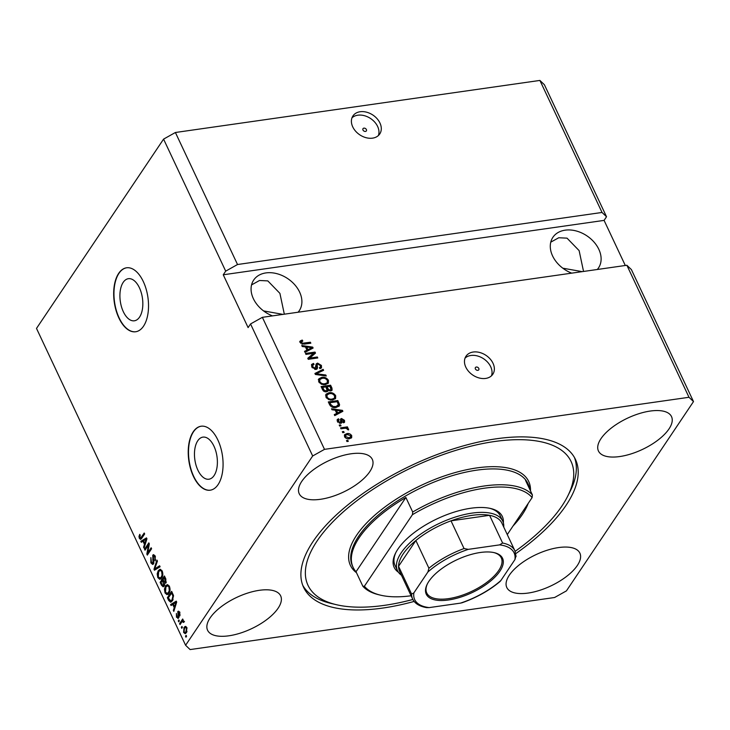 <?xml version="1.0" encoding="UTF-8"?>
<svg xmlns="http://www.w3.org/2000/svg" width="730" height="730" viewBox="0 0 730 730"><rect width="100%" height="100%" fill="white"/><g stroke="black" fill="none" stroke-linecap="round" stroke-linejoin="round"><path stroke-width="1.09" d="M139.412 287.766A21.261 11.178 -98.1 0 0 128.361 278.696A21.261 11.178 -98.1 0 0 120.277 290.64A21.261 11.178 -98.1 0 0 123.334 311.719A21.261 11.178 -98.1 0 0 134.375 320.789A21.261 11.178 -98.1 0 0 142.469 308.845A21.261 11.178 -98.1 0 0 139.412 287.766M213.963 446.194A21.261 11.178 -98.1 0 0 202.913 437.124A21.261 11.178 -98.1 0 0 194.828 449.069A21.261 11.178 -98.1 0 0 197.885 470.147A21.261 11.178 -98.1 0 0 208.926 479.218A21.261 11.178 -98.1 0 0 217.02 467.273A21.261 11.178 -98.1 0 0 213.963 446.194M217.868 440.007A32.302 16.991 -98.1 0 0 201.079 426.229A32.302 16.991 -98.1 0 0 188.787 444.369A32.302 16.991 -98.1 0 0 193.432 476.416A32.302 16.991 -98.1 0 0 210.222 490.195A32.302 16.991 -98.1 0 0 222.513 472.045A32.302 16.991 -98.1 0 0 217.868 440.007M201.215 426.21A32.302 16.991 -98.1 0 0 193.706 476.371A32.302 16.991 -98.1 0 0 210.359 490.168M143.317 281.579A32.302 16.991 -98.1 0 0 126.527 267.8A32.302 16.991 -98.1 0 0 114.236 285.941A32.302 16.991 -98.1 0 0 118.88 317.979A32.302 16.991 -98.1 0 0 135.671 331.758A32.302 16.991 -98.1 0 0 147.962 313.617A32.302 16.991 -98.1 0 0 143.317 281.579M126.664 267.782A32.302 16.991 -98.1 0 0 119.154 317.942A32.302 16.991 -98.1 0 0 135.807 331.739M366.378 129.548A2.017 1.487 33.9 0 0 364.708 128.197A2.017 1.487 33.9 0 0 363.002 128.662A2.017 1.487 33.9 0 0 362.974 130.031A2.017 1.487 33.9 0 0 364.653 131.382A2.017 1.487 33.9 0 0 366.36 130.916A2.017 1.487 33.9 0 0 366.378 129.548M379.947 123.005A16.151 11.862 33.9 0 0 366.57 112.183A16.151 11.862 33.9 0 0 352.937 115.942A16.151 11.862 33.9 0 0 352.745 126.892A16.151 11.862 33.9 0 0 366.122 137.705A16.151 11.862 33.9 0 0 379.755 133.946A16.151 11.862 33.9 0 0 379.947 123.005M378.386 135.534A16.151 11.862 33.9 0 0 377.629 126.463A16.151 11.862 33.9 0 0 351.988 117.813M478.798 368.449A2.017 1.487 33.9 0 0 477.128 367.09A2.017 1.487 33.9 0 0 475.422 367.564A2.017 1.487 33.9 0 0 475.394 368.933A2.017 1.487 33.9 0 0 477.064 370.283A2.017 1.487 33.9 0 0 478.77 369.809A2.017 1.487 33.9 0 0 478.798 368.449M493.015 363.284A16.151 11.862 33.9 0 0 479.637 352.471A16.151 11.862 33.9 0 0 466.005 356.231A16.151 11.862 33.9 0 0 465.813 367.172A16.151 11.862 33.9 0 0 479.199 377.985A16.151 11.862 33.9 0 0 492.832 374.234A16.151 11.862 33.9 0 0 493.015 363.284M491.463 375.822A16.151 11.862 33.9 0 0 490.697 366.743A16.151 11.862 33.9 0 0 465.056 358.092M597.295 269.489A27.457 20.166 33.9 0 0 598.5 267.928A27.457 20.166 33.9 0 0 598.828 249.322A27.457 20.166 33.9 0 0 576.08 230.926A27.457 20.166 33.9 0 0 552.902 237.314A27.457 20.166 33.9 0 0 552.583 255.929A27.457 20.166 33.9 0 0 571.709 273.148M583.544 271.451L579.127 250.618L567.027 238.153L558.751 237.752L550.776 242.159M298.077 312.23A27.457 20.166 33.9 0 0 299.282 310.67A27.457 20.166 33.9 0 0 299.601 292.055A27.457 20.166 33.9 0 0 276.862 273.668A27.457 20.166 33.9 0 0 253.684 280.055A27.457 20.166 33.9 0 0 253.365 298.661A27.457 20.166 33.9 0 0 272.482 315.88M284.326 314.192L279.909 293.36L267.81 280.895L259.524 280.493L251.558 284.901M263.576 310.916L282.985 314.384M562.793 268.184L582.202 271.642M668.981 428.948A40.378 17.319 154.8 0 0 671.518 416.611A40.378 17.319 154.8 0 0 639.124 413.627A40.378 17.319 154.8 0 0 600.982 438.657A40.378 17.319 154.8 0 0 598.445 450.994A40.378 17.319 154.8 0 0 630.83 453.978A40.378 17.319 154.8 0 0 668.981 428.948M369.763 471.689A40.378 17.319 154.8 0 0 372.3 459.352A40.378 17.319 154.8 0 0 339.906 456.369A40.378 17.319 154.8 0 0 301.755 481.398A40.378 17.319 154.8 0 0 299.227 493.736A40.378 17.319 154.8 0 0 331.612 496.719A40.378 17.319 154.8 0 0 369.763 471.689M278.121 608.199A40.378 17.319 154.8 0 0 280.658 595.862A40.378 17.319 154.8 0 0 248.273 592.879A40.378 17.319 154.8 0 0 210.121 617.909A40.378 17.319 154.8 0 0 207.585 630.245A40.378 17.319 154.8 0 0 239.978 633.229A40.378 17.319 154.8 0 0 278.121 608.199M577.348 565.458A40.378 17.319 154.8 0 0 579.875 553.121A40.378 17.319 154.8 0 0 547.491 550.137A40.378 17.319 154.8 0 0 509.339 575.176A40.378 17.319 154.8 0 0 506.802 587.513A40.378 17.319 154.8 0 0 539.196 590.497A40.378 17.319 154.8 0 0 577.348 565.458M515.836 553.577A150.216 64.432 154.8 0 0 566.042 505.361A150.216 64.432 154.8 0 0 575.477 459.471A150.216 64.432 154.8 0 0 454.982 448.366A150.216 64.432 154.8 0 0 313.06 541.496A150.216 64.432 154.8 0 0 303.625 587.385A150.216 64.432 154.8 0 0 414.156 601.42M625.3 265.492L604.084 220.387L606.52 216.746L544.398 84.726L539.899 80.428L602.031 212.457L237.524 264.515L225.698 271.14L163.575 139.12L36.5 328.418L185.602 645.274L190.101 649.572L554.599 597.505L566.425 590.88L693.5 401.582L689.001 397.284L324.503 449.351L312.677 455.976L185.602 645.274M539.899 80.428L175.401 132.495L237.524 264.515M175.401 132.495L163.575 139.12M606.52 216.746L602.031 212.457M604.084 220.387L223.252 274.781L248.109 327.597L250.545 323.956L262.371 317.331L626.878 265.264L689.001 397.284M262.371 317.331L324.503 449.351M313.526 353.32L305.943 354.397L305.496 353.439L315.013 352.079L315.497 353.101L309.739 358.083L317.331 356.997L317.778 357.955L308.261 359.324L307.777 358.293L313.526 353.32L307.905 358.567M315.88 369.508L311.737 366.989L311.673 364.425L313.498 363.44L314.073 364.38L312.86 365.064L312.887 366.916L315.397 368.55L316.154 368.139L314.785 369.453L316.245 363.85L317.559 363.111L321.428 365.429L321.501 367.792L319.923 368.668L319.348 367.728L320.415 367.126L320.333 365.611L317.988 364.078L317.158 364.516L317.486 367.756L317.212 368.787L315.88 369.508M326.274 376.005L315.378 374.454L314.913 373.459L323.135 369.334L323.6 370.32L316.236 373.742L325.799 375.001L326.274 376.005M318.672 381.726L318.882 378.788L321.711 377.383C324.485 376.863 326.73 377.848 328.445 380.33L328.381 383.095L325.27 384.683L321.41 384.236L318.672 381.726M325.899 397.084L326.109 394.145L328.938 392.74C331.712 392.229 333.957 393.214 335.672 395.696L335.608 398.461L332.497 400.049L328.637 399.593L325.899 397.084M335.225 410.169L332.004 409.767L331.529 408.773L342.443 410.36L342.881 411.3L334.751 415.607L334.276 414.613L336.74 413.399L335.225 410.169M348.31 441.34L346.951 441.531L346.495 440.573L347.854 440.382L348.31 441.34M349.405 438.748C347.407 439.168 345.783 438.484 344.542 436.695L344.587 434.697L346.914 433.602C348.894 433.209 350.491 433.894 351.714 435.664L351.659 437.662L349.405 438.748M344.131 432.461L342.772 432.653L342.315 431.695L343.675 431.503L344.131 432.461M344.551 428.3L340.965 428.811L340.509 427.853L347.434 426.868L347.891 427.826L346.777 427.981L348.548 428.939L348.602 429.897L346.047 428.273L344.551 428.3M341.019 425.855L339.66 426.055L339.213 425.088L340.572 424.897L341.019 425.855M339.067 419.732L338.364 421.32L340.025 422.415L340.545 422.104L340.563 419.02L341.521 418.491L344.496 420.334L344.578 422.195L343.547 422.807L342.972 421.867L343.52 420.507L342.105 419.431L341.768 422.779L340.645 423.354L337.342 421.402L337.278 419.558L338.492 418.792L339.067 419.732L337.707 421.091M339.45 423.272L340.545 422.104M342.972 421.867L343.575 421.493L342.963 422.405M342.105 419.431L341.065 420.726L341.302 423.163M336.065 407.486C333.318 408.052 331.165 407.103 329.595 404.648L328.308 401.929L337.835 400.569L339.578 404.666L339.267 405.944L336.065 407.486M327.642 391.426L328.272 390.203L326.529 391.809C324.649 391.992 323.28 391.198 322.423 389.409L321.081 386.562L330.599 385.203L331.949 388.068L332.095 390.176L330.754 390.952L328.272 390.203L328.053 391.024M305.459 346.914L302.238 346.513L301.764 345.518L312.677 347.106L313.115 348.046L304.985 352.362L304.519 351.358L306.983 350.144L305.459 346.914M300.212 342.489L300.203 340.946L302.238 340.07L302.813 341.01L301.344 342.37L302.512 343.228L310.387 342.233L310.834 343.2L304.373 344.122L300.212 342.489M300.724 343.255L301.353 341.613L300.733 343.273M223.252 274.781L225.698 271.14M250.545 323.956L312.677 455.976M148.418 545.109L145.005 550.183L144.558 549.216L148.838 542.846L149.312 543.868L147.743 552.847L151.146 547.765L151.603 548.732L147.323 555.101L146.839 554.07L148.418 545.109L149.112 545.009M153.482 563.889L152.67 564.482L150.873 562.83L150.864 557.592L151.411 562.173L153.017 562.949L152.743 555.192L153.501 554.617L155.18 556.132L155.234 560.868L154.696 556.908L153.19 556.169L153.838 560.941L153.482 563.889M153.309 564.108L152.579 563.295L153.902 562.821M154.979 555.649L153.19 556.169M160.089 566.772L154.45 570.23L153.975 569.236L156.95 560.102L157.415 561.087L154.687 568.935L159.624 565.768L160.089 566.772M157.799 577.567L157.187 573.844L158.218 570.723L159.97 569.281L162.197 571.033C163.146 573.871 162.991 576.18 161.713 577.968L159.733 579.31L157.799 577.567L158.665 577.439M165.035 592.933L164.423 589.201L165.445 586.08L167.207 584.648L169.424 586.4C170.382 589.238 170.218 591.546 168.94 593.326L166.969 594.676L165.035 592.933L165.902 592.806M182.391 627.398L181.779 628.311L181.323 627.353L181.934 626.44L182.391 627.398M186.469 632.554L185.155 633.667L183.613 632.417L184.006 627.435L185.292 626.367L186.834 627.617L186.469 632.554M139.339 538.329L138.965 536.44L139.74 534.351L140.242 535.227L139.859 537.627L140.635 538.11L144.202 533.01L144.659 533.968L141.748 538.293L140.543 539.388L139.339 538.329L140.698 538.129L141.246 538.941M139.859 537.627L142.012 537.9M172.718 604.449L171.066 605.544L170.592 604.549L176.258 601.128L176.696 602.067L173.813 611.393L173.348 610.389L174.242 607.679L172.718 604.449L173.521 604.34M178.549 618.018L176.477 617.242L176.395 613.465L176.952 616.649L178.02 617.169L178.193 616.531L177.782 611.594L179.68 612.406L179.817 615.919L179.251 613.1L178.303 612.461L178.549 618.018L177.874 618.529M179.087 617.197L177.728 617.398L178.923 617.042M179.023 611.421L177.782 611.594L178.366 611.165M179.872 612.114L178.303 612.461M179.343 620.92L178.731 621.832L178.275 620.874L178.886 619.962L179.343 620.92M181.642 622.188L180.027 624.588L179.571 623.63L182.682 619.004L183.139 619.962L182.637 620.701L183.723 621.011L183.987 622.161L183.376 622.471L182.354 621.413L181.642 622.188M183.339 620.6L182.637 620.701L183.723 621.011M183.914 621.622L182.354 621.413M186.57 636.286L185.958 637.199L185.502 636.231L186.114 635.328L186.57 636.286M172.472 600.726L170.619 602.214L168.657 600.434L167.371 597.706L171.65 591.337L173.494 595.534L172.472 600.726M164.058 586.117L163.137 586.82L161.485 585.186L160.144 582.348L164.423 575.97L165.774 578.835L165.893 582.978L164.505 583.279L164.058 586.117M165.893 582.978L164.505 583.279L165.801 583.097M142.961 541.204L141.301 542.299L140.826 541.295L146.493 537.882L146.94 538.813L144.047 548.139L143.582 547.144L144.476 544.425L142.961 541.204L143.755 541.085M626.878 265.264L631.377 269.562L693.5 401.582M139.74 536.331L138.965 536.44M141.218 537.435L141.994 537.91L141.218 537.435M172.171 604.814L170.592 604.549M171.951 604.358L176.487 601.62M174.16 610.28L173.348 610.389M174.999 607.57L174.242 607.679M175.027 603.035L173.366 604.02L174.589 606.621L176.039 602.259L175.027 603.035M176.669 602.168L176.039 602.259M175.319 606.511L174.589 606.621M177.235 617.133L176.477 617.242M178.941 616.43L178.193 616.531M178.841 612.26L179.096 611.494M180.146 614.925L179.315 615.043M179.918 613.008L179.251 613.1M178.512 618.064L177.992 617.352M179.251 620.728L178.275 620.874M180.785 623.457L179.571 623.63M182.226 621.522L182.792 620.673M184.48 621.54L183.714 621.221M186.478 636.095L185.502 636.231M184.453 632.299L183.613 632.417M185.091 627.709L185.374 627.243L184.006 627.435M185.374 627.243L185.968 626.532M185.831 633.311L185.091 632.454M187.053 628.156L185.429 627.563L184.462 628.393L184.07 631.779L185.018 632.463L186.725 632.125M187.017 631.486L185.986 631.633L186.378 628.256M185.018 632.463L185.986 631.633M182.299 627.216L181.323 627.353M169.497 600.315L168.657 600.434M168.584 597.532L167.371 597.706M171.751 593.025L172.161 592.413M171.34 601.94L170.446 601.036M171.66 600.827L172.672 600.416M171.605 593.043L168.329 597.925L170.811 600.945L172.025 599.759L172.9 596.1L171.605 593.043L172.399 592.924M173.147 594.548L172.371 594.667M173.585 595.999L172.9 596.1M173.092 599.604L172.025 599.759M165.108 589.11L164.423 589.201M166.613 586.199L165.445 586.08M166.805 585.889L167.891 584.721M168.329 594.485L166.394 592.733M169.679 587.039L167.325 585.843L165.893 587.057L165.528 592.176L167.17 593.463L169.178 592.952M169.004 585.661L167.325 585.843M170.017 590.406L169.287 590.506L168.922 587.148M169.552 592.203L168.502 592.349L169.287 590.506M167.17 593.463L168.502 592.349M161.357 582.175L160.144 582.348M162.744 580.304L163.155 579.702M164.524 577.658L164.925 577.047M163.812 586.427L163.146 585.579M165.254 583.17L165.035 582.458M163.849 585.122L164.962 584.967M164.378 577.676L163.1 579.583L164.378 582.157L165.363 582.12L164.378 577.676L165.172 577.567M166.276 581.992L164.378 582.157M162.598 580.323L161.102 582.558L162.489 585.314L163.602 585.159L162.598 580.323L163.392 580.213M164.515 585.031L162.489 585.314M157.881 573.743L157.187 573.844M159.386 570.833L158.218 570.723M159.578 570.532L160.664 569.364M161.093 579.118L159.167 577.375M162.452 571.681L160.098 570.477L158.665 571.69L158.3 576.819L159.943 578.105L161.95 577.585M161.777 570.294L160.098 570.477M162.781 575.039L162.051 575.149L161.695 571.791M162.315 576.837L161.275 576.983L162.051 575.149M159.943 578.105L161.275 576.983M155.572 569.537L153.975 569.236M159.861 566.279L154.687 568.935M151.712 562.711L150.873 562.83M153.747 555.822L154.103 555.001L152.743 555.192M155.663 559.864L154.733 559.992M155.454 556.798L154.696 556.908M145.772 549.042L144.558 549.216M148.564 545.082L149.294 543.996M148.957 552.674L147.743 552.847M148.135 553.887L146.839 554.07M148.217 553.76L148.4 552.756M142.405 541.56L140.826 541.295M142.195 541.103L146.73 538.366M144.394 547.025L143.582 547.144M145.233 544.324L144.476 544.425M145.261 539.789L143.609 540.775L144.832 543.366L146.274 539.014L145.261 539.789M146.903 538.923L146.274 539.014M145.562 543.266L144.832 543.366M346.859 441.349L347.854 440.382M344.35 435.208L346.914 433.602M346.303 434.505L348.155 434.496M350.82 436.093L351.103 436.577L351.714 435.664M351.103 436.577L351.285 438.064M347.498 438.766L350.044 437.9L350.71 435.783L347.361 434.56L345.591 435.372L345.536 436.577L348.894 437.799L350.655 436.996M345.591 435.372L344.815 437.179M348.283 438.712L348.894 437.799M344.989 437.398L345.536 436.577M342.68 432.461L343.675 431.503M340.873 428.62L346.823 427.771L347.434 426.868M347.361 429.276L347.891 429.76M347.982 429.778L348.548 428.939M339.578 425.864L340.572 424.897M337.077 420.069L338.492 418.792M337.88 419.704L338.245 420.298M338.455 420.644L337.753 422.232M337.808 422.159L338.364 421.32M339.934 423.017L340.481 422.205M340.372 419.558L341.521 418.491M340.91 419.394L341.95 419.467M343.629 420.781L343.885 421.246L344.496 420.334M343.885 421.246L344.159 422.56M335.298 410.315L336.384 410.479M341.503 411.227L342.443 410.36M341.832 411.273L342.051 411.738M334.513 415.105L336.74 413.399M336.484 410.324L335.873 411.236L337.096 413.828L341.667 410.972L336.484 410.324L337.707 412.924L341.667 410.972M337.096 413.828L337.707 412.924M328.673 402.695L337.224 401.482L337.835 400.569M337.224 401.482L338.966 405.579L339.578 404.666M338.966 405.579L338.893 406.373M333.674 407.513L335.015 407.431L337.753 405.551M335.015 407.431L338.364 404.639L337.169 401.683L329.878 402.732L329.266 403.635L330.352 405.88M337.534 406.272L338.364 404.639M332.588 407.285L333.126 406.482L335.627 406.519M330.042 405.287L330.654 404.374L333.126 406.482M329.878 402.732L330.654 404.374M325.498 395.058L328.938 392.74M328.327 393.652L330.617 393.616M334.431 395.614L335.061 396.609L335.672 395.696M335.061 396.609L335.243 398.89M333.427 399.283L334.504 397.914L334.559 395.861C333.227 393.963 331.502 393.242 329.376 393.707L327.086 394.848L327.013 396.919C328.308 398.772 329.996 399.493 332.077 399.082L334.039 398.379L331.466 399.994L332.077 399.082M327.086 394.848L326.529 398.078M330.389 400.077L331.466 399.994M326.401 397.832L327.013 396.919M321.446 387.338L329.996 386.115L330.599 385.203M329.996 386.115L331.694 390.596M325.215 391.782L327.031 390.34L325.981 386.891L322.651 387.365L324.102 390.185L326.073 390.851L327.031 390.34M322.651 387.365L322.04 388.278L323.49 391.098M329.659 390.897L330.991 389.565L329.942 386.325L327.095 386.727L328.427 389.355L330.142 390.012L330.991 389.565M327.095 386.727L326.483 387.639L328.062 390.513M329.559 390.869L330.142 390.012M327.825 390.267L328.427 389.355M325.461 391.755L326.073 390.851M323.545 391.006L324.102 390.185M322.934 390.185L323.545 389.273M318.271 379.691L321.711 377.383M321.1 378.295L323.39 378.249M327.204 380.257L327.834 381.243L328.445 380.33M327.834 381.243L328.016 383.533M326.201 383.925L327.268 382.547L327.332 380.494C326 378.596 324.275 377.885 322.14 378.341L319.859 379.481L319.776 381.553C321.081 383.405 322.769 384.135 324.841 383.724L326.812 383.013L326.201 383.925L324.239 384.628L324.841 383.724M319.859 379.481L319.302 382.721M323.162 384.71L324.239 384.628M319.165 382.465L319.776 381.553M315.141 373.942L322.523 370.247L323.135 369.334M322.523 370.247L322.751 370.721M315.725 374.499L316.236 373.742M325.233 375.85L325.799 375.001M311.436 364.936L313.498 363.44M312.86 365.064L312.248 365.976L312.276 367.82L312.887 366.916M316.026 364.361L317.559 363.111M316.948 364.024L318.116 364.069M320.187 365.338L320.817 366.332L321.428 365.429M320.817 366.332L321.118 368.194M319.64 368.221L320.415 367.126M317.486 367.756L316.875 368.659L316.61 366.989L317.158 364.516M316.875 368.659L316.82 369.17M305.861 354.205L314.402 352.991L315.013 352.079M314.402 352.991L314.758 353.74M317.331 356.997L316.72 357.91L309.128 358.996L309.739 358.083M305.532 347.069L306.618 347.224M311.737 347.973L312.677 347.106M312.066 348.018L312.285 348.484M304.748 351.851L306.983 350.144M306.719 347.069L306.107 347.982L307.33 350.582L311.902 347.717L306.719 347.069L307.941 349.67L311.902 347.717M307.33 350.582L307.941 349.67M299.592 341.859L302.238 340.07M301.964 344.049L302.512 343.228M301.901 344.14L309.776 343.146L310.387 342.233M398.407 572.211A59.769 25.632 -25.2 0 1 395.477 553.294A59.769 25.632 -25.2 0 1 397.923 549.097A59.769 25.632 -25.2 0 1 490.66 508.5A59.769 25.632 -25.2 0 1 503.362 522.826M401.445 575.231A58.145 24.939 -25.2 0 1 397.494 570.632A58.145 24.939 -25.2 0 1 401.153 552.865A58.145 24.939 -25.2 0 1 456.086 516.813A58.145 24.939 -25.2 0 1 502.724 521.111L500.242 515.836A58.145 24.939 154.8 0 0 489.757 508.308M515.152 551.342A145.37 62.351 154.8 0 0 561.963 505.945A145.37 62.351 154.8 0 0 567.922 495.743A145.37 62.351 154.8 0 0 486.682 442.791A145.37 62.351 154.8 0 0 317.139 540.912A145.37 62.351 154.8 0 0 336.393 604.695A145.37 62.351 154.8 0 0 412.87 599.476M336.393 604.695L331.091 603.445A150.216 64.432 -25.2 0 1 302.777 585.369M359.187 537.727A96.917 41.574 154.8 0 0 353.101 567.338A96.917 41.574 154.8 0 0 356.03 571.745L405.871 497.495A96.917 41.574 154.8 0 0 359.187 537.727M513.09 525.919A96.917 41.574 154.8 0 0 522.397 514.413A96.917 41.574 154.8 0 0 528.201 503.408M362.865 586.263L364.389 586.236A95.301 40.88 154.8 0 0 380.622 595.187L378.861 594.767A96.917 41.574 -25.2 0 1 362.865 586.263L356.03 571.745M405.871 497.495L412.705 512.013A96.917 41.574 -25.2 0 1 532.389 494.922L525.554 480.395A96.917 41.574 154.8 0 1 528.483 484.802L527.863 483.488A96.917 41.574 154.8 0 0 450.127 476.325A96.917 41.574 154.8 0 0 358.567 536.404A96.917 41.574 154.8 0 0 352.48 566.015L353.101 567.338M530.017 489.867A96.917 41.574 154.8 0 0 528.483 484.802M380.622 595.187A95.301 40.88 154.8 0 0 411.109 595.762M507.277 534.579L532.106 497.595A95.301 40.88 154.8 0 0 412.423 514.686L412.705 512.013M364.389 586.236L412.423 514.686M532.106 497.595L532.389 494.922M574.464 457.527A150.216 64.432 -25.2 0 1 570.34 490.861L567.922 495.743M395.897 552.473A58.145 24.939 154.8 0 0 395.012 565.348L397.494 570.632M428.902 581.308A42.157 18.086 -25.2 0 1 494.32 552.674A42.157 18.086 -25.2 0 1 499.904 571.17A42.157 18.086 -25.2 0 1 450.729 599.622A42.157 18.086 -25.2 0 1 427.178 584.265A42.157 18.086 -25.2 0 1 428.902 581.308M427.424 583.772A41.19 17.666 154.8 0 0 426.758 592.988A41.19 17.666 154.8 0 0 459.8 596.027A41.19 17.666 154.8 0 0 498.709 570.495A41.19 17.666 154.8 0 0 501.3 557.912A41.19 17.666 154.8 0 0 493.781 552.555M499.575 544.881L502.614 543.038A56.529 24.245 -25.2 0 1 514.933 550.849L501.884 523.127A56.529 24.245 154.8 0 0 489.565 515.316L451.003 520.828A56.529 24.245 154.8 0 0 415.872 540.51A56.529 24.245 154.8 0 0 403.133 553.997A56.529 24.245 154.8 0 0 398.553 566.316A56.529 24.245 154.8 0 0 399.584 571.261L412.623 598.992A56.529 24.245 -25.2 0 1 411.592 594.038L413.855 592.915A54.914 23.561 154.8 0 0 429.222 607.597L460.475 603.126A54.914 23.561 154.8 0 0 500.908 580.478L514.942 559.563A54.914 23.561 154.8 0 0 499.575 544.881L468.322 549.352A54.914 23.561 154.8 0 0 427.899 572.001L413.855 592.915M427.899 572.001L428.921 568.232L415.872 540.51L398.553 566.316L411.592 594.038M502.614 543.038L489.565 515.316A56.529 24.245 154.8 0 0 451.003 520.828L464.052 548.549L468.322 549.352M502.724 521.111A58.145 24.939 -25.2 0 1 503.755 527.087M429.222 607.597L426.548 607.615C419.412 606.356 414.768 603.482 412.623 598.992M500.908 580.478L499.986 581.564C489.292 590.524 476.672 597.587 462.108 602.752L460.475 603.126M515.964 555.804L514.942 559.563M142.478 537.207L141.264 537.38M176.103 603.993L175.401 604.093M178.722 615.262L177.938 615.372M162.315 585.068L161.485 585.186M165.902 579.136L165.117 579.246M164.259 581.974L163.429 582.093M156.913 568.141L155.554 568.341M153.4 559.344L152.743 559.436M146.338 540.748L145.635 540.848M341.175 421.858L341.786 420.945M339.35 412.687L339.961 411.775M338.446 404.082L339.058 403.17M331.338 388.98L331.949 388.068M327.286 389.336L327.898 388.424M317.386 374.736L317.924 373.933M316.61 366.989L317.221 366.077M309.584 349.433L310.195 348.52M303.233 344.076L303.844 343.173M356.495 572.731A98.532 42.267 -25.2 0 1 356.587 535.282A98.532 42.267 -25.2 0 1 459.553 471.388A98.532 42.267 -25.2 0 1 530.482 490.861M428.921 568.232A56.529 24.245 -25.2 0 1 464.052 548.549M140.498 538.156L141.866 537.964M182.573 621.321L183.933 621.13M185.429 627.563L186.789 627.371M164.925 582.476L166.285 582.284M163.055 585.597L164.414 585.396M152.561 563.295L153.921 563.104M340.509 422.168L339.897 423.071M341.749 419.622L341.138 420.535M516.083 556.525L514.933 550.849"/></g></svg>
